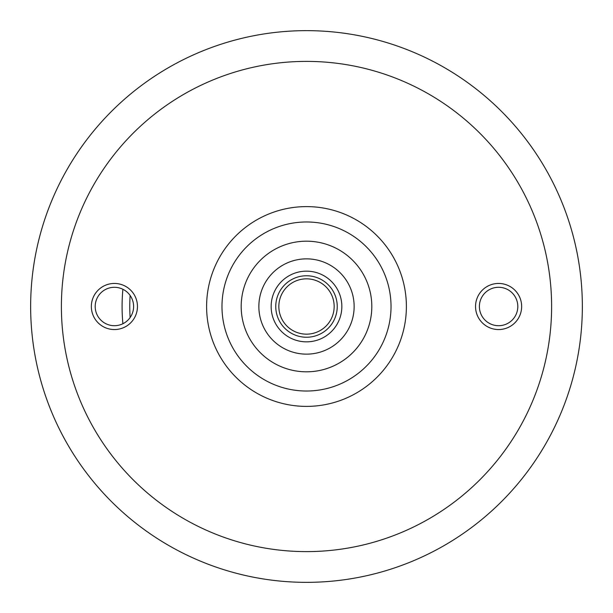 <?xml version="1.0" encoding="UTF-8"?>
<svg xmlns="http://www.w3.org/2000/svg" width="613" height="613" viewBox="0 0 613 613"><rect width="100%" height="100%" fill="white"/><g stroke="black" fill="none" stroke-linecap="round" stroke-linejoin="round"><path stroke-width="0.92" d="M475.542 306.5A23.049 23.049 0 0 1 510.123 286.539A23.049 23.049 0 0 1 510.123 326.461A23.049 23.049 0 0 1 475.542 306.5M91.352 306.5A23.049 23.049 0 0 1 125.933 286.539A23.049 23.049 0 0 1 125.933 326.461A23.049 23.049 0 0 1 91.352 306.5M406.388 306.5A99.888 99.888 0 0 0 256.556 219.99A99.888 99.888 0 0 0 256.556 393.01A99.888 99.888 0 0 0 406.388 306.5A99.888 99.888 0 0 0 256.556 219.99A99.888 99.888 0 0 0 256.556 393.01A99.888 99.888 0 0 0 406.388 306.5M371.815 306.5A65.315 65.315 0 0 0 273.842 249.935A65.315 65.315 0 0 0 273.842 363.065A65.315 65.315 0 0 0 371.815 306.5M582.35 306.5A275.85 275.85 0 0 0 168.575 67.606A275.85 275.85 0 0 0 168.575 545.394A275.85 275.85 0 0 0 582.35 306.5A275.85 275.85 0 0 0 168.575 67.606A275.85 275.85 0 0 0 168.575 545.394A275.85 275.85 0 0 0 582.35 306.5M517.809 306.5A19.21 19.21 0 0 0 488.99 289.865A19.21 19.21 0 0 0 488.99 323.135A19.21 19.21 0 0 0 517.809 306.5M133.611 306.5A19.21 19.21 0 0 0 104.8 289.865A19.21 19.21 0 0 0 104.8 323.135A19.21 19.21 0 0 0 133.611 306.5M306.5 275.766A30.734 30.734 0 0 1 333.12 321.871A30.734 30.734 0 0 1 279.88 321.871A30.734 30.734 0 0 1 306.5 275.766M306.5 278.838A27.662 27.662 0 0 1 330.453 320.331A27.662 27.662 0 0 1 282.547 320.331A27.662 27.662 0 0 1 306.5 278.838M354.138 306.5A47.638 47.638 0 0 0 282.677 265.245A47.638 47.638 0 0 0 282.677 347.755A47.638 47.638 0 0 0 354.138 306.5M130.117 295.451A176.728 176.728 0 0 0 130.117 317.549M391.025 306.5A84.525 84.525 0 0 1 264.241 379.7A84.525 84.525 0 0 1 264.241 233.3A84.525 84.525 0 0 1 391.025 306.5M551.616 306.5A245.116 245.116 0 0 0 183.946 94.226A245.116 245.116 0 0 0 183.946 518.774A245.116 245.116 0 0 0 551.616 306.5M271.153 306.5A35.347 35.347 0 0 1 324.17 275.888A35.347 35.347 0 0 1 324.17 337.112A35.347 35.347 0 0 1 271.153 306.5M122.891 323.733A184.413 184.413 0 0 1 122.891 289.267"/></g></svg>
